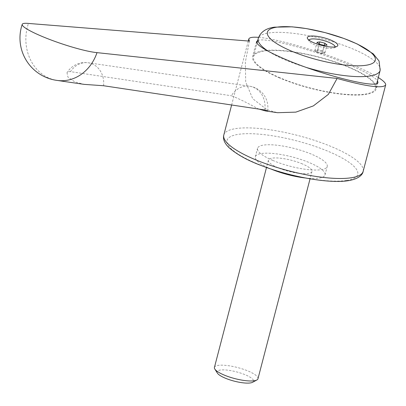 <?xml version="1.0" encoding="UTF-8"?>
<svg xmlns="http://www.w3.org/2000/svg" width="406" height="406" viewBox="0 0 406 406"><rect width="100%" height="100%" fill="white"/><g stroke="black" fill="none" stroke-linecap="round" stroke-linejoin="round"><path stroke-width="0.3" stroke-dasharray="2.03 1.52" d="M58.708 80.601A42.757 36.814 95.4 0 1 57.089 80.408A42.757 36.814 95.4 0 1 49.151 78.17A42.757 36.814 95.4 0 1 28.445 23.436M249.426 41.102L245.341 62.118L245.691 81.976L252.689 98.653L267.057 109.808L277.537 112.706M259.145 109.138L257.323 108.397C246.772 102.566 238.129 98.348 231.384 95.755A21.376 18.473 98.3 0 1 249.573 86.209A21.376 18.473 98.3 0 1 264.788 109.98M103.566 85.737A21.376 18.473 -81.7 0 0 88.244 62.783A21.376 18.473 -81.7 0 0 70.482 71.649L231.384 95.755M70.482 71.649L68.7 71.634L67 72.679L67.934 77.069L74.714 81.88L84.138 84.372M258.612 37.367C277.156 38.636 323.105 52.181 354.042 65.503C364.512 69.974 372.596 73.983 378.296 77.531M271.106 169.063A36.002 9.115 -165.4 0 1 270.543 168.83A36.002 9.115 -165.4 0 1 255.344 156.752A36.002 9.115 -165.4 0 1 274.882 153.666A36.002 9.115 -165.4 0 1 309.829 162.826A36.002 9.115 -165.4 0 1 325.028 174.905A36.002 9.115 -165.4 0 1 305.266 177.965M272.741 160.4A36.002 9.115 14.6 0 0 307.687 169.561A36.002 9.115 14.6 0 0 327.226 166.475A36.002 9.115 14.6 0 0 312.026 154.397A36.002 9.115 14.6 0 0 277.08 145.236A36.002 9.115 14.6 0 0 257.541 148.327A36.002 9.115 14.6 0 0 272.741 160.4M257.714 40.539C264.656 36.763 316.132 50.486 349.901 65.112C365.425 71.796 374.616 76.993 377.468 80.713M279.602 77.937A63.909 16.179 -165.4 0 1 252.623 56.5A63.909 16.179 -165.4 0 1 287.306 51.019A63.909 16.179 -165.4 0 1 349.338 67.279A63.909 16.179 -165.4 0 1 376.311 88.716A63.909 16.179 -165.4 0 1 341.634 94.197A63.909 16.179 -165.4 0 1 279.602 77.937M280.094 77.861A63.006 15.951 -165.4 0 1 253.496 56.723A63.006 15.951 -165.4 0 1 287.687 51.323A63.006 15.951 -165.4 0 1 348.845 67.355A63.006 15.951 -165.4 0 1 375.443 88.488A63.006 15.951 -165.4 0 1 341.253 93.893A63.006 15.951 -165.4 0 1 280.094 77.861M314.975 50.06L315.452 51.065L317.162 51.816L322.191 53.135L324.145 53.313L325.023 52.699L322.836 50.948L317.807 49.628L314.975 50.06L316.99 42.32M317.385 52.44A4.461 1.127 -165.4 0 1 315.579 51.268A4.461 1.127 -165.4 0 1 317.426 50.517A4.461 1.127 -165.4 0 1 322.252 51.694A4.461 1.127 -165.4 0 1 323.912 53.44A4.461 1.127 -165.4 0 1 317.385 52.44M335.092 46.929A13.494 3.415 -165.4 0 1 334.387 47.791A13.494 3.415 -165.4 0 1 314.65 44.767A13.494 3.415 -165.4 0 1 309.189 41.229A13.494 3.415 -165.4 0 1 308.991 40.128M214.429 367.4A22.503 5.694 -165.4 0 1 226.639 365.471A22.503 5.694 -165.4 0 1 248.482 371.196A22.503 5.694 -165.4 0 1 257.977 378.742M217.393 373.114A18.849 4.77 -165.4 0 1 225.203 369.942A18.849 4.77 -165.4 0 1 245.594 374.921A18.849 4.77 -165.4 0 1 252.603 382.285M302.465 163.953A22.503 5.694 14.6 0 0 280.622 158.228A22.503 5.694 14.6 0 0 268.412 160.157A22.503 5.694 14.6 0 0 277.912 167.703A22.503 5.694 14.6 0 0 299.755 173.428A22.503 5.694 14.6 0 0 311.965 171.499A22.503 5.694 14.6 0 0 302.465 163.953M317.807 49.628L319.248 44.092M322.836 50.948L324.282 45.381M325.023 52.699L327.038 44.959M322.191 53.135L324.206 45.396M317.162 51.816L319.177 44.076M363.162 171.337A72.009 18.229 14.6 0 0 332.768 147.185A72.009 18.229 14.6 0 0 235.744 128.6A72.009 18.229 14.6 0 0 223.797 135.036M380.158 70.38A63.006 15.951 14.6 0 0 353.565 49.243A63.006 15.951 14.6 0 0 268.67 32.982A63.006 15.951 14.6 0 0 258.216 38.616M268.808 51.577A63.006 15.951 14.6 0 0 284.809 59.748A63.006 15.951 14.6 0 0 306.85 67.609M346.506 180.452A67.508 17.088 -165.4 0 1 255.552 163.029A67.508 17.088 -165.4 0 1 238.256 134.35A67.508 17.088 -165.4 0 1 329.215 151.773A67.508 17.088 -165.4 0 1 346.506 180.452M325.028 174.905L327.226 166.475M256.49 41.661L252.623 56.5M253.496 56.723L256.978 43.351M309.189 41.229L307.591 38.717M268.412 160.157L266.503 167.48M311.965 171.499L310.057 178.823M334.387 47.791L337.005 46.38M375.443 88.488L376.738 83.524M377.956 82.403L376.311 88.716M255.344 156.752L257.541 148.327M267.595 110.848A21.376 21.376 0 0 0 249.573 86.209L88.244 62.783A21.376 21.376 0 0 0 67 72.679M231.618 105.017L248.289 41.011M57.089 80.408L57.632 80.489"/><path stroke-width="0.61" d="M378.296 77.531C383.568 80.85 386.02 83.337 385.654 84.986C382.817 88.757 366.633 86.574 337.102 78.444L97.004 52.638A42.757 5.755 -161.3 0 1 50.572 39.803A42.757 5.755 -161.3 0 1 22.223 24.34A42.757 5.755 -161.3 0 1 28.445 23.436L249.426 41.102L248.792 39.077C249.279 37.464 252.552 36.89 258.612 37.367M57.632 80.489L84.138 84.372L103.566 85.737L264.788 109.98L267.595 110.848L265.448 110.934L277.537 112.706L295.847 112.127L313.33 105.915L328.383 94.359L337.102 78.444M305.266 177.965A36.002 9.115 -165.4 0 1 271.106 169.063M377.468 80.713L377.956 82.403C378.098 89.244 321.653 75.069 284.545 58.951C265.798 50.826 256.45 45.066 256.49 41.661L257.714 40.539M276.643 27.192A55.749 14.114 14.6 0 0 290.924 50.877A55.749 14.114 14.6 0 0 366.039 65.264A55.749 14.114 14.6 0 0 351.758 41.585A55.749 14.114 14.6 0 0 276.643 27.192M331.159 40.219A15.753 3.989 14.6 0 0 314.107 36.058A15.753 3.989 14.6 0 0 307.591 38.717A15.753 3.989 14.6 0 0 313.97 42.848A15.753 3.989 14.6 0 0 337.005 46.38A15.753 3.989 14.6 0 0 331.159 40.219M308.991 40.128A13.494 3.415 -165.4 0 1 329.378 42.518A13.494 3.415 -165.4 0 1 335.092 46.929M310.057 178.823L257.977 378.742A22.503 5.694 -165.4 0 1 256.846 379.991A22.503 5.694 -165.4 0 1 223.924 374.946A22.503 5.694 -165.4 0 1 214.81 369.039A22.503 5.694 -165.4 0 1 214.429 367.4L266.503 167.48M256.846 379.991L252.603 382.285A18.849 4.77 -165.4 0 1 225.031 378.062A18.849 4.77 -165.4 0 1 217.393 373.114L214.81 369.039M319.248 44.092L319.821 41.889L324.851 43.209L327.038 44.959L324.206 45.396L319.177 44.076L316.99 42.32L319.821 41.889M324.282 45.381L324.851 43.209M265.448 110.934L259.145 109.138M97.004 52.638A42.757 36.814 95.4 0 1 58.708 80.601A42.757 42.757 0 0 1 22.223 24.34M363.162 171.337C362.802 174.123 359.528 178.853 348.287 180.685C329.611 183.801 291.356 177.062 262.438 165.988C248.284 160.842 237.089 154.696 228.862 147.551C224.442 143.151 222.752 138.979 223.797 135.036A72.009 18.229 14.6 0 0 254.192 159.193A72.009 18.229 14.6 0 0 351.215 177.777A72.009 18.229 14.6 0 0 363.162 171.337L385.654 84.986M306.85 67.609A63.006 15.951 14.6 0 0 369.704 76.013A63.006 15.951 14.6 0 0 380.158 70.38L379.067 61.022L373.205 53.81L357.239 43.985L344.049 38.509L325.089 32.607L306.378 28.587L292.066 26.826L274.527 27.156C265.773 28.318 260.337 32.135 258.216 38.616A63.006 15.951 14.6 0 0 268.808 51.577M256.978 43.351L258.216 38.616M376.738 83.524L380.158 70.38M223.797 135.036L231.618 105.017M248.289 41.011L248.792 39.077"/></g></svg>
